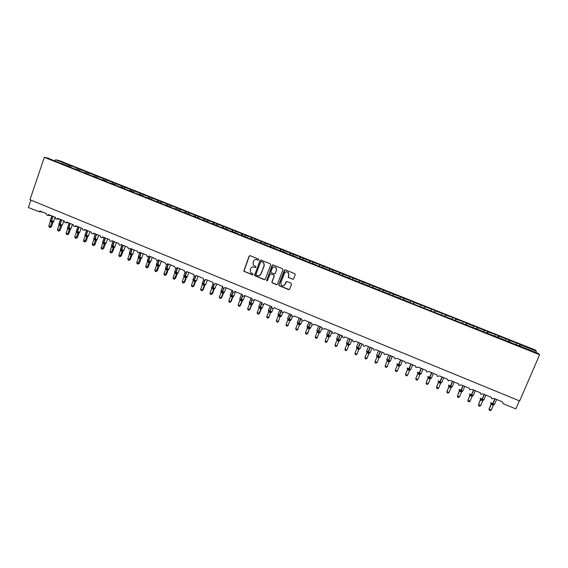 <?xml version="1.0" encoding="UTF-8"?>
<svg xmlns="http://www.w3.org/2000/svg" width="568" height="568" viewBox="0 0 568 568"><rect width="100%" height="100%" fill="white"/><g stroke="black" fill="none" stroke-linecap="round" stroke-linejoin="round"><path stroke-width="0.85" d="M258.752 259.782L258.419 259.008L250.168 255.685L249.089 256.168L243.779 271.206L252.398 274.898L253.15 274.564L253.087 274.01L250.516 272.342L250.232 269.814L250.687 268.621C251.418 267.145 252.561 266.633 254.13 267.088L255.195 267.521L255.948 267.18L255.87 266.598L253.392 265.079L253.03 262.423L253.477 261.23C254.208 259.754 255.359 259.235 256.928 259.69L258 260.123L258.752 259.782M292.548 279.264L293.649 278.789L295.211 274.742L294.991 273.79L285.399 269.864L284.298 270.347L278.781 284.717L278.931 285.59L288.551 289.616L289.652 289.14L291.533 284.27L291.05 283.148L287.06 281.529L285.967 282.012L285.037 284.426C284.014 286.073 282.743 286.286 281.231 285.065L280.826 282.715L284.461 273.251C285.399 271.667 286.627 271.405 288.139 272.448L288.679 274.955L288.26 277.454L293.138 279.279M61.308 163.705L48.273 158.209L44.311 157.343L29.976 199.73L519.649 400.965L539.6 354.737L538.464 353.474L409.968 302.623M44.311 157.343L539.6 354.737M270.709 264.873L270.226 263.758L261.01 260.045L259.931 260.527L254.599 275.643L264.163 279.69L265.242 279.207L270.709 264.873M273.165 264.944L282.438 268.671L282.921 269.793L277.411 284.156L276.318 284.639L272.015 282.765L271.887 281.913L274.11 276.098L273.627 274.983L271.007 273.918L269.921 274.401L267.613 280.45L266.598 280.592L272.079 265.426L273.165 264.944M42.309 211.963L39.156 211.715L39.895 210.962L46.619 213.738C46.491 214.924 46.974 215.457 48.06 215.357L48.749 214.619L55.508 217.409C55.387 218.623 55.884 219.156 56.999 219.007L57.652 218.297L64.44 221.094C64.326 222.351 64.844 222.876 65.995 222.67L66.591 221.981L73.407 224.8C73.307 226.099 73.847 226.618 75.033 226.348L75.565 225.688L82.417 228.521C82.339 229.87 82.9 230.374 84.114 230.033L84.589 229.415L91.469 232.255C91.412 233.661 92.002 234.151 93.244 233.725L93.649 233.157L100.564 236.011C100.529 237.474 101.147 237.942 102.425 237.424L102.758 236.913L109.702 239.781C109.702 241.315 110.348 241.762 111.64 241.123L111.903 240.69L118.882 243.573C118.918 245.17 119.592 245.589 120.906 244.829L121.091 244.481L128.105 247.378C128.191 249.054 128.893 249.437 130.207 248.535L137.371 251.205C137.513 252.952 138.237 253.3 139.55 252.249L146.679 255.046C146.878 256.871 147.623 257.176 148.922 255.969L156.001 259.015C156.292 260.762 157.059 261.039 158.28 259.839L165.366 263.027C165.771 264.681 166.545 264.908 167.688 263.715L174.866 266.683L174.788 267.052C175.292 268.607 176.073 268.799 177.138 267.62L184.351 270.595L184.273 271.099C184.849 272.548 185.637 272.697 186.638 271.539L193.88 274.529L193.809 275.146C194.455 276.502 195.243 276.616 196.173 275.48L203.458 278.483L203.401 279.207C204.097 280.471 204.885 280.549 205.765 279.435L213.078 282.452L213.043 283.269C213.781 284.454 214.562 284.504 215.393 283.411L222.741 286.442L222.734 287.344C223.501 288.459 224.282 288.48 225.07 287.408L232.454 290.454L232.475 291.427C233.263 292.477 234.037 292.47 234.797 291.419L242.216 294.48L242.259 295.523C243.069 296.51 243.842 296.489 244.567 295.452L252.022 298.534L252.093 299.627C252.923 300.564 253.683 300.522 254.379 299.506L261.876 302.595L261.976 303.745C262.814 304.633 263.573 304.576 264.248 303.575L271.774 306.684L271.902 307.877C272.754 308.722 273.499 308.651 274.159 307.671L281.721 310.795L281.877 312.024C282.729 312.833 283.482 312.755 284.121 311.782L291.718 314.921L291.895 316.191C292.761 316.965 293.5 316.873 294.125 315.914L301.764 319.067L301.963 320.366C302.836 321.112 303.575 321.012 304.185 320.061L311.86 323.235L312.08 324.562C312.954 325.286 313.692 325.173 314.289 324.236L322.006 327.416L322.248 328.78C323.121 329.476 323.852 329.355 324.449 328.425L332.195 331.627L332.457 333.011C333.338 333.686 334.069 333.565 334.651 332.642L342.44 335.858L342.717 337.264C343.604 337.917 344.336 337.79 344.904 336.874L352.735 340.104L353.033 341.531C353.921 342.17 354.645 342.035 355.213 341.127L363.08 344.378L363.392 345.827C364.28 346.444 365.011 346.303 365.572 345.401L373.474 348.667L373.801 350.136L375.98 349.703L383.918 352.976L384.266 354.46L386.439 354.02L394.419 357.315L394.781 358.813L396.947 358.358L404.97 361.667L405.346 363.186L407.512 362.718L415.577 366.048L415.961 367.574L418.126 367.098L426.234 370.442L426.632 371.99L428.797 371.507L436.941 374.866L437.353 376.421L439.525 375.931L447.712 379.31L448.131 380.88L450.303 380.382L458.525 383.776L458.958 385.36L461.131 384.848L469.402 388.264L469.842 389.854L472.015 389.343L480.329 392.779L480.784 394.377L482.963 393.865L491.313 397.309L491.774 398.921L493.961 398.402L502.353 401.867L503.141 403.67L515.801 408.896L519.294 400.816M410.082 302.332L399.446 298.427M399.56 298.143L388.974 294.26M389.08 293.968L378.551 290.106M378.657 289.815L368.185 285.974M368.284 285.683L357.868 281.863M357.968 281.572L347.595 277.773M347.694 277.482L337.378 273.698M337.47 273.414L327.211 269.651M327.303 269.36L317.093 265.618M317.178 265.327L307.025 261.607M307.103 261.315L297 257.609M297.085 257.318L287.032 253.64M287.11 253.349L277.106 249.686M277.177 249.395L267.23 245.752M267.301 245.454L257.396 241.833M257.467 241.542L247.612 237.935M247.676 237.644L237.878 234.059M237.942 233.76L228.187 230.196M228.244 229.898L218.545 226.355M218.602 226.057L208.946 222.528M208.996 222.23L199.389 218.723M199.439 218.424L189.882 214.931M189.932 214.64L180.418 211.161M180.461 210.863L170.996 207.405M171.039 207.114L161.624 203.671M161.66 203.379L152.288 199.957M152.331 199.659L143.001 196.251M143.037 195.96L133.757 192.573M133.792 192.275L124.555 188.903M124.584 188.604L115.396 185.253M115.425 184.955L106.28 181.625M106.301 181.32L97.199 178.004M97.22 177.706L88.168 174.404M88.189 174.106L79.172 170.826M79.193 170.521L70.219 167.255M519.138 346.118L519.919 344.293L516.284 342.845L509.446 340.445L508.907 342.042M516.213 344.613L516.653 343.313M508.346 341.815L509.12 339.991L498.647 336.149L498.1 337.733M505.371 340.296L505.818 339.004M497.603 337.534L498.37 335.716L494.771 334.282L487.905 331.875L487.344 333.451M494.586 335.993L495.033 334.708M486.911 333.281L487.678 331.464L477.212 327.615L476.644 329.184M483.851 331.719L484.305 330.441M476.275 329.042L477.035 327.225L466.569 323.384L465.994 324.946M473.165 327.466L473.634 326.195M465.689 324.825L466.442 323.014L462.899 321.602L455.983 319.166L455.394 320.721M462.537 323.227L463.012 321.964M455.153 320.622L455.905 318.818L452.376 317.413L445.447 314.977L444.85 316.518M451.958 319.017L452.44 317.76M444.673 316.447L445.418 314.644L441.904 313.245L434.967 310.803L434.357 312.343M441.435 314.821L441.918 313.571M434.243 312.293L434.981 310.49L431.488 309.099L424.53 306.649L423.92 308.183M430.963 310.653L431.453 309.404M423.863 308.154L424.594 306.358L414.15 302.517L413.646 303.752M420.54 306.5L421.037 305.257M410.075 302.666L410.799 300.87L403.82 298.406L403.308 299.634M410.046 302.652L410.671 301.132M399.808 298.576L400.532 296.78L393.539 294.316L393.02 295.537M399.723 298.541L400.355 297.029M389.591 294.501L390.315 292.719L383.301 290.241L382.782 291.455M389.449 294.444L390.095 292.939M379.431 290.454L380.141 288.672L373.119 286.187L372.594 287.401M379.232 290.376L379.878 288.878M369.314 286.421L370.024 284.639L362.987 282.154L362.448 283.361M369.058 286.322L369.711 284.831M359.246 282.41L359.949 280.635L352.898 278.142L352.359 279.342M358.926 282.289L359.594 280.805M349.228 278.419L349.923 276.644L342.866 274.145L342.312 275.338M348.851 278.27L349.526 276.793M339.252 274.443L339.948 272.675L332.876 270.169L332.323 271.355M338.826 274.273L339.501 272.81M329.326 270.489L330.022 268.721L322.936 266.214L322.375 267.393M328.844 270.297L329.532 268.834M319.45 266.555L320.139 264.787L313.039 262.274L312.471 263.453M318.911 266.342L319.606 264.887M309.617 262.636L310.298 260.875L303.191 258.355L302.616 259.526M309.027 262.402L309.723 260.953M299.84 258.731L300.515 256.977L293.393 254.457L292.811 255.621M299.187 258.483L299.89 257.041M290.156 254.705L290.766 253.101L283.638 250.573L283.049 251.731M289.396 254.578L290.106 253.15M280.507 250.722L281.068 249.245L273.925 246.704L273.336 247.861M279.648 250.701L280.372 249.274M270.858 246.874L271.419 245.404L264.262 242.863L263.666 244.013M269.97 246.789L270.673 245.411M261.259 243.047L261.812 241.577L254.649 239.036L254.045 240.179M260.364 242.856L261.024 241.57M251.695 239.242L252.249 237.772L245.071 235.223L244.467 236.359M250.793 238.943L251.425 237.751M242.181 235.45L242.735 233.988L235.542 231.432L234.932 232.56M241.258 235.081L241.869 233.945M232.71 231.68L233.256 230.218L226.064 227.654L225.446 228.783M231.737 231.29L232.355 230.161M223.288 227.924L223.827 226.462L216.621 223.899L215.996 225.02M222.266 227.519L222.883 226.391M213.902 224.19L214.441 222.727L207.228 220.157L206.596 221.279M212.837 223.764L213.461 222.642M204.565 220.469L205.098 219.014L197.87 216.436L197.238 217.551M203.451 220.022L204.075 218.907M195.264 216.763L195.797 215.307L188.562 212.73L187.923 213.838M194.107 216.301L194.739 215.187M186.013 213.078L186.538 211.63L179.296 209.045L178.65 210.146M184.806 212.595L185.445 211.488M176.804 209.407L177.322 207.959L170.073 205.367L169.42 206.468M175.547 208.903L176.194 207.81M167.631 205.751L168.149 204.31L160.886 201.718L160.233 202.804M166.332 205.233L166.978 204.139M158.5 202.116L159.019 200.674L151.748 198.076L151.088 199.162M157.158 201.583L157.812 200.49M149.419 198.495L149.931 197.06L142.646 194.455L141.986 195.541M148.028 197.941L148.688 196.862M140.374 194.895L140.885 193.461L133.594 190.855L132.926 191.927M138.933 194.32L139.6 193.241M131.364 191.309L131.875 189.875L124.577 187.262L123.902 188.335M129.887 190.72L130.555 189.641M122.404 187.738L122.908 186.304L115.602 183.691L114.921 184.756M120.877 187.128L121.559 186.063M113.479 184.181L113.983 182.754L106.663 180.134L105.982 181.199M111.917 183.556L112.592 182.491M104.597 180.645L105.094 179.218L97.774 176.591L97.085 177.649M102.986 180.006L103.674 178.941M95.751 177.124L96.248 175.697L88.913 173.07L88.182 174.184M94.103 176.463L94.792 175.405M86.947 173.616L87.436 172.189L80.102 169.562L79.243 170.847M85.257 172.942L85.953 171.891M78.185 170.123L78.675 168.703L55.557 159.793L59.306 160.609L535.312 349.98L536.377 351.166L520.302 344.769L519.77 346.366M76.453 169.434L77.149 168.384M61.323 163.406L70.233 166.957M69.459 166.644L69.942 165.231M67.684 165.941L68.387 164.897M30.913 200.114L28.4 207.533L39.156 211.715M519.919 344.293L520.302 344.769M509.12 339.991L509.446 340.445M498.37 335.716L498.647 336.149M487.678 331.464L487.905 331.875M477.035 327.225L477.212 327.615M466.442 323.014L466.569 323.384M410.799 300.87L414.15 302.517M400.532 296.78L403.82 298.406M390.315 292.719L393.539 294.316M380.141 288.672L383.301 290.241M370.024 284.639L373.119 286.187M359.949 280.635L362.987 282.154M349.923 276.644L352.898 278.142M339.948 272.675L342.866 274.145M330.022 268.721L332.876 270.169M320.139 264.787L322.936 266.214M310.298 260.875L313.039 262.274M300.515 256.977L303.191 258.355M290.766 253.101L293.393 254.457M281.068 249.245L283.638 250.573M271.419 245.404L273.925 246.704M261.812 241.577L265.036 242.863L264.262 242.863M252.249 237.772L255.458 239.05L254.649 239.036M242.735 233.988L245.923 235.258L245.071 235.223M233.256 230.218L236.437 231.481L235.542 231.432M223.827 226.462L226.994 227.725L226.064 227.654M214.441 222.727L217.594 223.984L216.621 223.899M205.098 219.014L208.236 220.256L207.228 220.157M195.797 215.307L198.921 216.55L197.87 216.436M186.538 211.63L189.648 212.865L188.562 212.73M177.322 207.959L180.418 209.187L179.296 209.045M168.149 204.31L171.231 205.531L170.073 205.367M159.019 200.674L162.086 201.896L160.886 201.718M149.931 197.06L152.984 198.275L151.748 198.076M140.885 193.461L143.917 194.668L142.646 194.455M131.875 189.875L134.9 191.075L133.594 190.855M122.908 186.304L125.918 187.504L124.577 187.262M113.983 182.754L116.972 183.947L115.602 183.691M105.094 179.218L108.076 180.404L106.663 180.134M96.248 175.697L99.215 176.875L97.774 176.591M87.436 172.189L90.397 173.368L88.913 173.07M78.675 168.703L81.614 169.875L80.102 169.562M70.46 167.354L71.327 166.069M54.847 160.829L55.557 159.793M535.951 352.472L536.377 351.166M258.362 260.144L255.82 259.505M252.916 266.903L255.579 267.535M249.913 255.621L249.295 256.154L243.984 271.177L252.81 274.912M260.726 259.988L260.123 260.513L254.698 274.805L254.798 275.608L264.731 279.704M261.443 261.507L260.691 261.848L255.919 274.408L255.99 274.976L257.382 275.643C258.944 276.105 260.101 275.594 260.833 274.117L264.106 265.519L263.609 262.7L261.266 261.465M258.93 275.778L260.833 274.117M261.635 261.486L263.793 262.686L264.29 265.497L261.024 274.081M270.638 273.861L273.804 274.947L274.287 276.062L272.065 281.87L272.193 282.722L276.921 284.646M272.839 264.88L266.704 279.967L267.279 280.784M276.417 270.056L275.941 267.62C274.429 266.506 273.194 266.754 272.221 268.359L270.95 271.689L271.106 272.569L274.053 273.868L275.146 273.385L276.595 270.027L276.112 267.592L274.081 266.917M274.607 273.89L275.146 273.385M276.595 270.027L275.324 273.357M286.229 271.824L288.303 272.42L288.842 274.919L288.423 277.418L292.705 279.229M283.624 285.768L285.037 284.426M286.627 281.479L285.2 284.383M285.029 269.807L278.959 284.674L279.101 285.541L289.197 289.609M50.289 220.732L53.548 221.783M51.468 226.802L49.956 227.534L52.071 222.258L50.346 221.541L48.805 226.05L51.468 226.802L53.002 222.344L52.057 222.287M53.016 222.308L53.392 221.847L53.016 222.308M52.071 222.258L52.505 221.463M50.346 221.541L50.282 220.54M49.956 227.534L49.274 227.243L48.805 226.05M58.923 224.317L62.168 225.361M60.08 230.381L58.575 231.112L60.705 225.837L58.973 225.12L57.425 229.628L60.08 230.381L61.621 225.915L60.698 225.872L61.443 225.354M60.471 219.461L58.951 223.877L62.324 225.191L61.947 225.446M60.705 225.837L61.152 225.042M58.973 225.12L58.916 224.119M58.575 231.112L57.886 230.828L57.425 229.628M67.578 227.896L70.822 228.954M67.23 234.712L67.812 233.952L68.721 233.973L67.23 234.712L66.534 234.428L66.08 233.228L67.812 233.952L69.381 229.429L67.627 228.741L67.585 227.704M68.721 233.973L70.276 229.5L69.374 229.472L70.12 228.947M66.08 233.228L67.627 228.741M69.147 223.039L67.613 227.463L70.986 228.783L70.595 229.039M69.381 229.429L69.828 228.634M76.304 231.531L79.499 232.575M77.404 237.587L75.92 238.333L78.093 233.043L76.346 232.319L74.777 236.849L77.404 237.587L78.966 233.1L78.079 233.072M77.859 226.632L76.318 231.062L79.683 232.39L78.966 233.1L79.286 232.646M78.093 233.043L78.547 232.248M76.346 232.319L76.297 231.311M75.92 238.333L75.224 238.042L74.777 236.849M85.051 235.159L88.239 236.196M86.13 241.208L84.653 241.961L86.847 236.671L85.093 235.94L83.51 240.477L86.13 241.208L87.699 236.721L86.84 236.707L87.586 236.181M86.606 230.246L85.065 234.676L88.423 236.011L87.699 236.721L88.012 236.267M86.847 236.671L87.309 235.876M85.093 235.94L85.044 234.939M84.653 241.961L83.957 241.67L83.51 240.477M93.841 238.809L96.624 239.888M94.891 244.851L93.429 245.61L95.637 240.314L93.876 239.582L92.286 244.126L94.891 244.851L96.475 240.349L95.63 240.349L96.382 239.824M96.624 239.895L96.461 240.356M95.637 240.314L96.106 239.519M93.876 239.582L93.826 238.574M93.429 245.61L92.726 245.319L92.286 244.126M103.696 248.507L102.24 249.281L104.469 243.97L102.701 243.239L101.097 247.79L103.696 248.507L105.286 244.006L104.455 244.006M105.272 244.006L105.591 243.565L105.286 244.006M102.666 242.472L103.497 242.926L105.172 237.914M103.44 243.672L103.497 242.926L105.612 243.565M104.469 243.97L104.938 243.175M102.701 243.239L102.659 242.231M102.24 249.281L101.53 248.983L101.097 247.79M112.535 252.185L111.087 252.959L113.337 247.648L111.548 246.945L109.951 251.468L111.726 252.206L112.535 252.185L114.132 247.669L113.33 247.684L114.473 247.236M114.147 247.634L114.438 247.236L114.147 247.634M111.534 246.15L112.372 246.597L114.054 241.577M112.308 247.35L112.372 246.597L114.083 247.158M113.337 247.648L113.813 246.853M111.562 246.91L111.52 245.901M111.087 252.959L110.377 252.668L109.951 251.468M121.41 255.877L119.976 256.658L122.248 251.34L120.451 250.637L118.84 255.167L120.622 255.905L121.41 255.877L123.022 251.354L122.241 251.375L123.377 250.921M120.437 249.849L121.282 250.289L122.986 245.262M121.211 251.035L121.282 250.289L122.993 250.85M122.248 251.34L122.731 250.545M120.466 250.602L120.43 249.593M119.976 256.658L119.266 256.36L118.84 255.167M130.335 259.583L128.908 260.371L131.201 255.046L129.405 254.308L127.772 258.88L130.335 259.583L131.953 255.053L131.187 255.082M131.968 255.018L132.252 254.627L131.968 255.018M129.39 253.562L130.235 254.002L131.946 248.961M130.157 254.748L130.235 254.002L132.323 254.627M131.201 255.046L131.691 254.258M129.405 254.308L129.376 253.3M128.908 260.371L128.191 260.073L127.772 258.88M139.295 263.311L137.875 264.106L140.189 258.774L138.393 258.028L136.746 262.608L139.295 263.311L140.921 258.774L140.182 258.809M140.914 258.774L141.219 258.348L140.921 258.774M138.372 257.297L139.231 257.73L140.956 252.682M139.146 258.468L139.231 257.73L141.311 258.348M140.189 258.774L140.686 257.978M138.393 258.028L138.358 257.02M137.875 264.106L137.158 263.808L136.746 262.608M148.291 267.045L146.885 267.855L149.228 262.515L147.417 261.77L145.756 266.356L147.566 267.109L148.291 267.045L149.938 262.501L149.214 262.558L150.335 262.089M147.403 261.046L148.262 261.472L150.002 256.416M148.17 262.21L148.262 261.472L149.973 262.026M149.228 262.515L149.725 261.727M147.417 261.77L147.389 260.755M146.885 267.855L146.168 267.549L145.756 266.356M157.336 270.808L155.937 271.618L158.294 266.278L156.477 265.526L154.816 270.119L156.626 270.872L157.336 270.808L158.99 266.257L158.302 266.286L158.806 265.483L159.402 265.838M159.26 265.852L158.99 266.257M157.293 264.851L157.343 264.447L156.981 264.716M157.549 264.425L156.427 264.198L157.336 265.228L159.097 260.172M157.237 265.966L157.336 265.228L158.806 265.483M156.477 265.526L156.456 264.51M155.937 271.618L155.213 271.312L154.816 270.119M166.417 274.578L165.032 275.402L167.411 270.056L165.586 269.296L163.911 273.904L166.417 274.578L168.078 270.02L167.397 270.091M168.341 269.63L168.078 270.02M166.374 268.614L166.424 268.21L166.069 268.472M166.672 268.195L165.529 267.961L166.452 269.005L168.227 263.942M166.346 269.743L166.452 269.005L168.511 269.615M167.411 270.056L167.922 269.26M165.586 269.296L165.565 268.288M165.032 275.402L164.301 275.097L163.911 273.904M175.54 278.377L174.163 279.2L176.57 273.847L174.731 273.087L173.048 277.702L174.88 278.462L175.54 278.377L177.216 273.804L176.556 273.89L177.656 273.4M175.498 272.391L175.547 271.987L175.192 272.257M175.839 271.987L174.674 271.745L175.611 272.796L177.401 267.727M175.498 273.535L175.611 272.796L177.315 273.35M176.57 273.847L177.088 273.059M174.731 273.087L174.717 272.079M174.163 279.2L173.432 278.895L173.048 277.702M184.706 282.182L183.343 283.013L184.067 282.282L185.764 277.66L183.925 276.9L182.221 281.515L184.706 282.182L186.389 277.61L185.75 277.695M184.664 276.19L184.714 275.778L184.359 276.048M185.04 275.792L183.862 275.544L183.826 276.041L184.813 276.609L186.524 271.767M184.692 277.347L184.813 276.609L186.851 277.212M185.764 277.66L186.29 276.872M183.925 276.9L183.911 275.885M183.343 283.013L182.605 282.708L182.221 281.515M193.915 286.009L192.559 286.847L193.297 286.116L195.009 281.494L193.141 280.755L191.444 285.349L193.297 286.116L193.915 286.009L195.612 281.43L194.994 281.529L196.081 281.032M195.839 281.068L196.485 280.62M193.88 280.003L193.922 279.591L193.567 279.861M194.291 279.619L193.084 279.364L193.049 279.868L194.057 280.436L195.569 276.162M193.929 281.174L194.057 280.436L195.761 280.99M195.009 281.494L195.534 280.699M193.155 280.727L193.148 279.712M192.559 286.847L191.821 286.542L191.444 285.349M203.166 289.857L201.817 290.702L202.57 289.971L204.288 285.335L202.428 284.568L200.71 289.204L202.57 289.971L203.166 289.857L204.87 285.264L204.281 285.377L205.36 284.873M205.133 284.866L205.751 284.461M203.131 283.83L203.174 283.425L202.819 283.688M203.585 283.46L202.357 283.198L202.322 283.709L203.337 284.284L204.785 280.23M203.202 285.022L203.337 284.284L205.041 284.831M204.288 285.335L204.828 284.547M202.428 284.568L202.428 283.553M201.817 290.702L201.079 290.397L200.71 289.204M212.46 293.72L211.119 294.572L211.878 293.848L213.618 289.204L211.743 288.43L210.018 293.067L211.878 293.848L212.46 293.72L214.171 289.119L213.603 289.24L214.676 288.736M212.425 287.678L212.468 287.273L212.112 287.536M211.765 287.791L212.666 288.146L214.079 284.206M212.524 288.885L212.666 288.146L214.37 288.693M213.618 289.204L214.157 288.409M211.743 288.43L211.743 287.408M211.119 294.572L210.38 294.26L210.018 293.067M221.79 297.596L220.469 298.463L221.236 297.738L222.983 293.088L221.108 292.307L219.362 296.957L221.236 297.738L221.79 297.596L223.522 292.996L222.976 293.123L224.041 292.612M221.761 291.547L221.804 291.135L221.449 291.398M222.294 291.199L221.023 290.915L220.995 291.441L222.038 292.03L223.451 288.118M221.889 292.761L222.038 292.03L223.735 292.577M222.983 293.088L223.529 292.293M221.108 292.307L221.108 291.292M220.469 298.463L219.717 298.15L219.362 296.957M231.169 301.494L229.855 302.368L230.636 301.644L232.397 296.986L230.509 296.205L228.755 300.863L230.636 301.644L231.169 301.494L232.908 296.886L232.383 297.021L233.441 296.51M231.141 295.431L231.183 295.019L230.828 295.275M231.716 295.097L230.416 294.806L230.395 295.332L231.453 295.928L232.887 291.973M231.297 296.659L231.453 295.928L233.15 296.475M232.397 296.986L232.951 296.191M230.509 296.205L230.516 295.183M229.855 302.368L229.103 302.055L228.755 300.863M240.591 305.414L239.291 306.287L240.086 305.57L241.854 300.905L239.959 300.117L238.191 304.782L240.086 305.57L240.591 305.414L242.344 300.791L241.84 300.941L242.891 300.422M241.173 299.016L239.859 298.711L239.838 299.244L242.415 300.11L242.344 300.791M240.562 299.329L240.605 298.924L240.25 299.173M241.854 300.905L242.415 300.11M239.959 300.117L239.966 299.102M239.291 306.287L238.532 305.974L238.191 304.782M250.055 309.347L248.763 310.234L249.572 309.517L251.354 304.839L249.444 304.05L247.669 308.722L249.572 309.517L250.055 309.347L251.816 304.718L251.34 304.881L252.384 304.356M251.83 304.682L251.922 304.05L250.41 303.788L252.014 299.45M250.026 303.248L250.069 302.843L249.714 303.092M250.687 302.95L249.345 302.63L249.324 303.177L250.41 303.788L250.239 304.512M251.354 304.839L251.922 304.05M249.444 304.05L249.459 303.035M248.763 310.234L248.003 309.915L247.669 308.722M259.569 313.295L258.284 314.189L259.107 313.479L260.897 308.793L258.98 308.005L257.197 312.684L259.569 313.295L261.337 308.665L260.882 308.829M259.541 307.189L259.576 306.777L259.221 307.025M260.236 306.897L258.873 306.571L258.859 307.125L259.959 307.742L261.841 302.694M259.782 308.467L259.959 307.742L261.919 308.303M260.897 308.793L261.472 308.005M258.98 308.005L259.001 306.983M258.284 314.189L257.524 313.877L257.197 312.684M269.118 317.271L267.847 318.172L268.678 317.462L270.482 312.769L268.565 311.974L266.761 316.66L268.678 317.462L270.474 312.805L271.497 312.272M269.097 311.143L269.133 310.731L268.778 310.973M269.835 310.866L268.444 310.533L268.43 311.086L269.551 311.711L271.483 306.564M269.36 312.435L269.551 311.711L271.241 312.251M270.482 312.769L271.064 311.981M268.565 311.974L268.586 310.952M267.847 318.172L267.081 317.853L266.761 316.66M278.718 321.261L277.461 322.17L278.306 321.46L280.116 316.759L278.185 315.964L276.375 320.657L278.306 321.46L280.102 316.802L281.124 316.255M278.696 315.112L278.732 314.707L278.37 314.942M279.477 314.857L278.057 314.509L278.057 315.077L279.186 315.701L281.139 310.547M278.994 316.426L279.186 315.701L280.876 316.241M280.116 316.759L280.706 315.971M278.185 315.964L278.214 314.942M277.461 322.17L276.687 321.85L276.375 320.657M288.359 325.265L287.117 326.181L287.969 325.478L289.794 320.771L287.855 319.969L286.031 324.676L287.969 325.478L289.786 320.813L290.795 320.267M289.162 318.868L287.72 318.506L287.72 319.081L288.871 319.713L290.83 314.551M288.665 320.437L288.871 319.713L290.553 320.253M289.794 320.771L290.39 319.983M288.374 318.705L288.338 319.095M287.855 319.969L287.884 318.946M287.117 326.181L286.343 325.862L286.031 324.676M298.051 329.291L296.815 330.221L297.682 329.518L299.521 324.804L297.568 323.994L295.736 328.709L297.682 329.518L299.506 324.839L300.515 324.285M298.896 322.894L297.426 322.525L297.433 323.1L298.598 323.746L300.579 318.577M298.385 324.463L298.598 323.746L300.28 324.278M299.521 324.804L300.124 324.016M298.065 322.716L298.03 323.1M297.568 323.994L297.604 322.972M296.815 330.221L296.034 329.894L295.736 328.709M307.785 333.338L306.557 334.275L307.444 333.572L309.29 328.851L307.331 328.041L305.485 332.763L307.785 333.338L309.276 328.886M308.758 327.416L307.799 326.742L307.764 327.118M308.672 326.941L307.174 326.557L307.189 327.14L308.367 327.793L310.362 322.617M308.147 328.51L308.367 327.793L310.277 328.332M309.29 328.851L309.901 328.063M307.331 328.041L307.373 327.019M306.557 334.275L305.776 333.949L305.485 332.763M317.562 337.406L316.348 338.343L317.242 337.648L319.109 332.919L317.136 332.102L315.283 336.831L317.242 337.648L319.095 332.954L320.082 332.394M318.584 331.485L317.547 331.158M318.499 331.009L316.972 330.611L316.994 331.201L318.186 331.861L320.203 326.678M317.959 332.578L318.186 331.861L319.869 332.394M319.109 332.919L319.72 332.131M317.136 332.102L317.185 331.08M316.348 338.343L315.567 338.024L315.283 336.831M325.123 340.921L325.4 342.113L326.188 342.44L327.097 341.744L328.971 337.009L326.99 336.185L325.123 340.921L327.097 341.744L328.957 337.044L329.937 336.476M328.453 335.574L327.374 335.219M328.368 335.092L326.82 334.68L326.841 335.283L328.048 335.944L330.079 330.753M327.814 336.661L328.048 335.944L329.731 336.483M328.971 337.009L329.589 336.221M326.99 336.185L327.04 335.163M335.014 345.032L335.283 346.224L336.071 346.551L336.994 345.855L338.883 341.112L336.895 340.289L335.014 345.032L336.994 345.855L338.862 341.155L339.841 340.58M338.13 339.579L337.25 339.295M338.287 339.195L336.703 338.769L336.739 339.38L337.967 340.054L340.012 334.85M337.719 340.772L337.967 340.054L339.643 340.587M338.883 341.112L339.508 340.324M336.895 340.289L336.945 339.266M344.946 349.164L345.209 350.349L346.004 350.683L346.941 349.994L348.837 345.237L346.842 344.414L344.946 349.164L346.941 349.994L348.823 345.28L349.789 344.698M348.099 343.704L347.169 343.391M348.248 343.32L346.643 342.88L346.686 343.505L347.921 344.18L349.987 338.968M347.673 344.89L347.921 344.18L349.604 344.712L350.151 344.3M348.837 345.237L349.469 344.449M346.842 344.414L346.899 343.384M354.929 353.317L355.185 354.503L355.98 354.837L356.931 354.148L358.841 349.384L356.832 348.553L354.929 353.317L356.931 354.148L358.827 349.426L359.785 348.837M358.11 347.85L357.137 347.51M358.266 347.467L356.626 347.012L356.676 347.637L357.932 348.326L360.013 343.107M357.67 349.036L357.932 348.326L359.608 348.851L360.147 348.447M358.841 349.384L359.48 348.596M356.832 348.553L356.896 347.524M364.961 357.485L365.21 358.671L366.012 359.004L366.971 358.323L368.895 353.552L366.878 352.714L364.961 357.485L366.971 358.323L369.058 353.31M369.051 353.317L369.541 352.764L367.986 352.487L370.08 347.268M368.17 352.018L367.155 351.649M368.327 351.627L366.658 351.166L366.715 351.798L367.986 352.487L367.716 353.204M368.895 353.552L369.541 352.764M366.878 352.714L366.942 351.691M375.036 361.674L375.278 362.86L376.087 363.193L377.06 362.512L378.991 357.741L376.967 356.896L375.036 361.674L377.06 362.512L379.097 357.563M379.09 357.577L380.283 356.789M378.274 356.207L377.216 355.809M378.43 355.816L376.733 355.334L376.804 355.98L378.089 356.676L380.205 351.443M377.812 357.386L378.089 356.676L379.765 357.201M378.991 357.741L379.651 356.952M376.967 356.896L377.038 355.866M385.161 365.884L385.395 367.07L386.204 367.404L387.191 366.729L389.13 361.979L387.106 361.099L385.161 365.884L387.191 366.729L389.158 361.908L389.911 361.404L388.242 360.879L390.372 355.639M388.434 360.41L387.326 359.984M388.59 360.02L386.858 359.523L386.936 360.176L388.242 360.879L387.958 361.589M389.144 361.944L389.804 361.156M386.936 360.176L387.106 361.113L387.184 360.069M397.337 365.181L395.335 370.116L397.38 370.961L399.339 366.168L397.33 365.203M397.38 370.961L396.379 371.635L395.562 371.302L395.335 370.116L397.28 365.359L397.124 364.393L398.445 365.103L400.589 359.863M396.968 363.903L397.124 364.393M398.147 365.813L398.445 365.103L400.014 365.387L399.354 366.14M399.339 366.168L400.014 365.387M397.295 365.323L397.373 364.294M407.611 375.221L406.596 375.888L405.779 375.547L405.566 374.362L407.611 375.221L409.592 370.414L407.583 369.321L405.651 374.014L407.519 369.598L407.355 368.632L408.69 369.349L410.856 364.102M407.192 368.128L407.355 368.632M408.392 370.059L408.69 369.349L410.266 369.633L409.635 370.322M409.592 370.414L410.266 369.633M407.533 369.562L407.618 368.533M417.899 379.495L416.869 380.162L416.046 379.822L415.84 378.636L417.899 379.495L419.887 374.681L417.863 373.524L415.897 378.274L417.807 373.865L417.636 372.892L418.992 373.616L421.172 368.355M417.466 372.381L417.636 372.892M418.68 374.319L418.992 373.616L420.568 373.9L419.972 374.532M419.887 374.681L420.568 373.9M417.821 373.829L417.906 372.793M428.229 383.79L427.186 384.451L426.362 384.11L426.163 382.931L428.229 383.79L430.232 378.97L428.173 377.784L426.192 382.555L428.144 378.146L427.974 377.173L429.344 377.905L431.545 372.636M427.789 376.648L427.974 377.173M429.025 378.607L429.344 377.905L430.927 378.189L430.352 378.771M430.232 378.97L430.927 378.189M428.158 378.11L428.251 377.081M438.531 382.079L436.536 387.241L438.617 388.107L440.633 383.279L438.531 382.456L438.546 382.044M438.617 388.107L437.559 388.768L436.728 388.42L436.536 387.241L438.531 382.456L438.354 381.476L439.746 382.214L441.961 376.939M438.162 380.936L438.354 381.476M439.412 382.917L439.746 382.214L441.329 382.498L440.789 383.038M440.633 383.279L441.329 382.498M438.546 382.413L438.638 381.384M448.94 386.389L446.959 391.572L449.054 392.445L451.063 387.646L448.969 386.78L448.954 386.354M449.054 392.445L447.982 393.106L447.144 392.758L446.959 391.572L448.969 386.78L448.791 385.793L450.197 386.545L452.433 381.263M448.585 385.253L448.791 385.793M449.856 387.241L450.197 386.545L451.787 386.829L451.269 387.333M451.077 387.61L451.787 386.829M448.983 386.744L449.082 385.707M459.405 390.727L457.432 395.931L459.533 396.805L461.564 391.998L459.42 390.692M459.533 396.805L458.447 397.458L457.609 397.11L457.432 395.931L459.455 391.125L459.278 390.138L460.698 390.898L462.948 385.601M459.058 389.584L459.278 390.138M460.35 391.593L460.698 390.898L462.295 391.182L461.798 391.65M461.578 391.963L462.295 391.182M459.469 391.089L459.576 390.053M469.913 395.079L467.961 400.305L470.07 401.185L472.129 396.336L469.928 395.044M470.07 401.185L468.976 401.839L468.131 401.484L467.961 400.305L469.999 395.491L469.807 394.504L471.248 395.264L473.52 389.967M469.58 393.936L469.807 394.504M470.893 395.96L471.248 395.264L472.853 395.548L472.377 395.995M472.129 396.336L472.853 395.548M470.013 395.456L470.119 394.419M468.131 401.484L467.883 399.886M480.478 399.46L478.54 404.707L480.663 405.587L482.715 400.76L480.492 399.425M480.663 405.587L479.548 406.234L478.703 405.886L478.54 404.707L480.592 399.879L480.4 398.885L481.856 399.659L484.149 394.355M480.152 398.31L480.4 398.885M481.486 400.355L481.856 399.659L483.46 399.943L483.006 400.369M482.729 400.724L483.46 399.943M480.606 399.844L480.72 398.807M478.703 405.886L478.433 404.267M491.164 403.472L489.169 409.123L491.306 410.011L493.386 405.14L491.107 403.82M491.306 410.011L490.17 410.657L489.325 410.302L489.169 409.123L491.235 404.295M490.837 403.088L492.513 404.075L494.82 398.757M492.136 404.764L492.513 404.075L494.125 404.359L493.691 404.757M493.386 405.14L494.125 404.359M491.249 404.26L491.37 403.223M489.325 410.302L489.034 408.676M51.83 215.89L50.318 220.306L53.747 221.484M51.063 221.967L52.682 216.245M51.276 222.052L52.888 216.33M52.064 222.294L52.81 221.776M63.822 220.838L62.366 225.056M59.697 225.546L61.33 219.816M59.903 225.631L61.543 219.901M72.491 224.424L71.028 228.641M68.366 229.138L70.02 223.401M68.579 229.224L70.233 223.487M81.203 228.016L79.733 232.248M77.078 232.745L78.753 227.001M77.283 232.837L78.959 227.094M78.086 233.079L78.838 232.56M89.95 231.63L88.473 235.869M85.825 236.373L87.515 230.622M86.038 236.458L87.728 230.707M95.403 233.874L93.848 238.311L97.249 239.504M94.615 240.016L96.326 234.257M94.821 240.101L96.539 234.35M104.228 237.523L102.666 241.961L106.067 243.154M103.653 243.757L105.385 237.999M105.314 243.878L106.017 243.303L107.572 238.901M104.462 244.013L105.215 243.48M113.096 241.18L111.527 245.624L114.928 246.824M112.521 247.435L114.267 241.67M122.006 244.858L120.43 249.309L123.824 250.509M121.424 251.127L123.199 245.355M123.036 251.276L123.206 250.907M130.959 248.557L129.369 253.001L132.763 254.215M130.37 254.833L132.166 249.054M131.194 255.089L131.946 254.556M139.948 252.263L138.343 256.722L141.737 257.936M139.359 258.561L141.176 252.774M140.928 258.738L141.688 258.092L143.285 253.64M140.182 258.816L140.942 258.284M148.972 255.99L147.368 260.449L150.761 261.671M148.39 262.302L150.222 256.509M149.931 262.508L150.151 262.075M157.783 260.464L156.427 264.198L159.821 265.426M157.457 266.058L159.31 260.258M158.983 266.257L159.281 265.838M161.383 261.117L159.764 265.583L159.047 265.781M166.793 264.503L165.522 267.961L168.923 269.196M166.566 269.835L168.447 264.028M167.404 270.091L168.881 269.353L170.499 264.88M168.071 270.027L168.369 269.608M167.432 270.006L168.163 269.559M175.895 268.416L174.66 271.745L178.068 272.988M175.718 273.627L177.621 267.819M185.069 272.257L183.833 275.551L187.255 276.793M184.912 277.44L186.836 271.625M185.757 277.702L186.517 277.163M194.313 276.034L193.056 279.364L194.334 280.194L195.924 275.892M194.149 281.266L194.334 280.194L196.421 280.777L198.09 276.268M203.642 279.74L202.314 283.198L203.621 284.043L205.069 280.159M203.429 285.115L203.621 284.043L205.694 284.625L207.377 280.102M212.915 287.323L211.623 287.053L212.73 287.813L215.066 288.317M212.751 288.977L214.335 284.213M222.706 286.428L220.966 290.923L224.424 292.2M222.116 292.854L223.685 288.189M232.113 290.312L230.359 294.813L233.824 296.091M231.524 296.759L233.1 292.101M241.563 294.21L239.795 298.718L243.274 300.003M240.747 300.579L242.408 295.758M240.974 300.671L242.593 295.956M242.337 300.799L242.628 300.401M251.056 298.129L249.274 302.645L252.76 303.937M250.467 304.611L252.164 299.748M260.591 302.07L258.795 306.585L262.295 307.891M260.009 308.559L261.834 303.411M261.33 308.665L261.578 308.31M260.882 308.836L261.649 308.282M270.169 306.024L268.359 310.547L271.873 311.86M269.594 312.535L271.717 306.663M268.43 311.086L268.607 311.449M279.797 310L277.972 314.53L281.494 315.851M279.222 316.525L281.366 310.646M278.057 315.077L278.235 315.46M289.467 313.99L287.628 318.527L291.164 319.855M288.899 320.537L291.064 314.651M287.72 319.081L287.905 319.493M299.187 318.002L297.327 322.546L300.877 323.881M298.619 324.562L300.813 318.669M299.861 324.633L300.813 324.051L302.169 320.579M297.433 323.1L297.625 323.547M308.949 322.028L307.075 326.579L310.639 327.928M308.381 328.609L310.604 322.709M309.276 328.893L310.05 328.325M307.189 327.14L307.387 327.622M318.754 326.082L316.873 330.633L320.451 331.989M318.194 332.678L320.437 326.77M316.994 331.201L317.2 331.726M328.609 330.143L326.714 334.708L330.299 336.079M328.055 336.76L330.32 330.853M326.841 335.283L327.054 335.844M338.507 334.232L336.597 338.805L340.204 340.182M337.96 340.864L340.246 334.95M336.739 339.38L336.952 339.991M348.454 338.336L346.53 342.916L348.035 343.853L350.229 339.068M347.914 344.989L348.276 343.952L350.087 344.471L351.954 339.785M346.686 343.505L346.899 344.165M358.451 342.461L356.512 347.048L358.287 348.099L360.254 343.207M357.911 349.135L358.287 348.099L360.084 348.617L361.965 343.917M356.676 347.637L356.881 348.361M368.49 346.608L366.537 351.201L370.194 352.607M367.957 353.303L370.322 347.368M366.715 351.798L366.914 352.586M378.579 350.775L376.62 355.376L378.458 356.455L380.446 351.542M378.054 357.485L378.458 356.455L380.219 356.96L382.129 352.238M376.804 355.98L376.989 356.839M388.718 354.957L386.744 359.565L390.429 360.999M388.2 361.688L390.614 355.745M396.911 363.783L400.618 365.217M398.395 365.913L400.838 359.963M407.142 368L410.856 369.463M408.633 370.159L411.104 364.202M417.416 372.246L421.151 373.73M418.928 374.426L421.42 368.462M427.74 376.513L431.488 378.018M429.273 378.714L431.794 372.743M438.12 380.801L440.143 382.001L441.883 382.321M439.66 383.017L442.209 377.038M448.542 385.111L452.32 386.652M450.105 387.348L452.682 381.362M459.022 389.442L462.813 391.004M460.598 391.693L463.204 385.707M469.544 393.794L471.667 395.058L473.357 395.371M471.149 396.066L473.776 390.074M480.123 398.161L482.026 399.347L483.957 399.765M481.742 400.461L484.405 394.455M480.549 399.112L480.478 399.467M490.759 402.556L492.683 403.763L494.607 404.182M492.392 404.87L495.083 398.864M491.036 403.294L491.228 404.295M51.042 215.57L48.06 215.357M59.81 219.184L56.999 219.007M68.607 222.819L65.995 222.67M77.433 226.462L75.033 226.348M86.286 230.111L84.114 230.033M95.161 233.775L93.244 233.725M104.058 237.452L102.425 237.424M112.975 241.13L111.64 241.123M121.914 244.822L120.906 244.829M130.881 248.521L130.207 248.535M55.188 217.281L53.378 221.854M98.74 235.258L97.014 239.831M116.44 242.564L114.871 246.974L114.182 247.556M125.343 246.242L123.767 250.666L123.199 250.907M134.297 249.934L132.706 254.365L131.982 254.989M152.316 257.375L150.705 261.827L150.144 262.075M176.612 273.748L178.011 273.144L179.651 268.657M185.835 277.518L187.199 276.957L188.853 272.455M195.094 281.309L195.889 281.025M204.402 285.129L205.162 284.866M211.743 287.621L213.057 283.318M213.745 288.963L215.009 288.48L216.699 283.95M223.132 292.818L224.367 292.364L226.071 287.82M232.56 296.695L233.767 296.255L235.479 291.704M242.032 300.593L243.21 300.174L244.936 295.608M251.546 304.512L252.696 304.107L254.443 299.528M261.11 308.452L262.231 308.055L263.694 304.221M270.957 312.329L271.809 312.024L273.18 308.467M280.358 316.383L281.43 316.014L282.757 312.577M290.056 320.38L291.1 320.025L292.421 316.61M309.574 328.432L310.575 328.098L312.002 324.456M319.408 332.493L320.38 332.159L321.942 328.19M329.284 336.568L330.235 336.242L332.081 331.577M339.202 340.665L340.14 340.346L341.993 335.674M349.178 344.783L349.618 344.719M359.196 348.915L359.622 348.858M369.257 353.076L370.123 352.778L372.026 348.07M379.374 357.251L379.736 357.208M389.534 361.447L390.358 361.163L392.282 356.434M399.744 365.664L400.546 365.387L402.492 360.644M410.004 369.91L410.792 369.633L412.744 364.876M420.32 374.17L421.08 373.893L423.046 369.129M430.679 378.444L431.417 378.181L433.405 373.403M441.087 382.747L441.812 382.491L443.807 377.699M451.546 387.071L452.256 386.815L454.265 382.015M462.061 391.416L462.75 391.167L464.773 386.354M472.626 395.782L473.293 395.534L475.331 390.713M483.24 400.17L483.886 399.929L485.945 395.094M493.904 404.579L494.536 404.338L496.61 399.496M490.844 403.088L490.78 402.705"/></g></svg>
